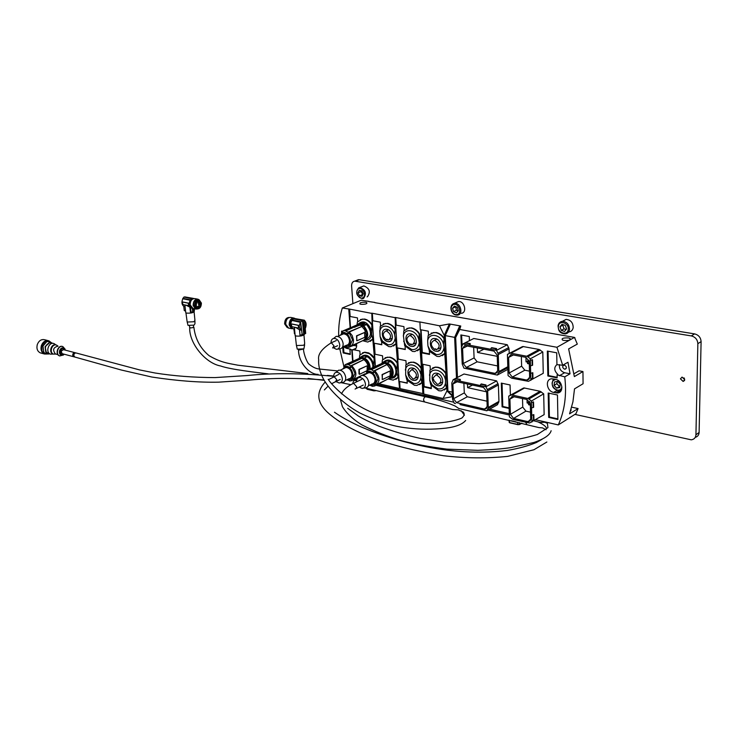 <?xml version="1.0" encoding="UTF-8"?>
<svg xmlns="http://www.w3.org/2000/svg" width="738" height="738" viewBox="0 0 738 738"><rect width="100%" height="100%" fill="white"/><g stroke="black" fill="none" stroke-linecap="round" stroke-linejoin="round"><path stroke-width="1.11" d="M356.528 344.056L352.579 345.873M556.646 388.123L559.736 387.533L560.225 384.138L557.624 381.352L554.533 381.961L554.053 385.347L556.646 388.123L559.902 386.389M557.19 381.445L556.867 383.705L559.45 386.481M556.867 383.705L554.053 385.347M191.76 299.49C189.472 301.455 189.011 303.779 190.376 306.473M191.151 307.451L189.832 304.702C189.721 301.888 190.69 299.96 192.738 298.927L192.849 298.89M185.948 305.163L191.17 307.792C188.863 306.021 188.568 303.512 190.284 300.237L191.843 298.576L193.946 298.53M185.69 311.897L185.792 312.811L186.659 313.106C191.28 313.346 193.845 312.681 194.352 311.104L194.306 308.788M197.194 309.028L195.524 309.038L193.125 305.514C193.255 301.205 194.897 299.111 198.052 299.213L199.039 299.766M193.107 308.549L190.146 304.905C190.275 300.615 191.917 298.521 195.072 298.632L197.498 299.111M191.649 298.77L183.956 297.017L192.35 298.383M187.055 321.168L187.212 322.045L193.928 321.75L194.961 320.274M191.336 308.078L190.524 307.912L191.031 312.266L193.541 311.584L193.19 308.567M201.4 303.097C201.271 307.109 199.74 309.056 196.797 308.936L194.564 305.652C194.684 301.648 196.216 299.693 199.149 299.794L201.4 303.097M196.133 308.807L193.384 305.412C193.504 301.408 195.035 299.462 197.959 299.563L198.633 299.693M187.839 324.637L188.015 325.384L194.02 325.126L194.952 323.798L194.961 321.187M195.376 305.347C195.469 302.294 196.64 300.8 198.873 300.883L200.598 303.401C200.496 306.464 199.325 307.949 197.083 307.857L195.376 305.347M198.07 306.242L196.917 307.091L195.552 305.08C195.625 302.635 196.566 301.445 198.356 301.51L199.73 303.521L198.577 306.685L197.636 306.436M197.83 302.764L198.421 302.008L198.716 302.442L198.125 303.189L197.83 302.764M196.622 302.608L196.539 303.779L196.622 302.608M196.382 304.674L196.299 305.846L196.382 304.674M198.504 304.48L199.094 303.733L199.389 304.157L198.799 304.905L198.504 304.48M191.373 308.087L192.046 308.216M188.78 305.237L188.513 305.67L182.959 304.554L182.378 302.46L182.729 301.99L188.282 303.097L188.614 305.633M185.506 305.071L184.786 306.381L183.624 306.205C181.732 304.499 181.447 302.073 182.766 298.927L182.812 298.318L190.404 299.822M183.836 297.239L182.858 298.706M193.328 298.392L184.795 296.888M183.753 306.288L184.26 310.569L185.598 311.132M193.319 308.585L193.66 311.51L194.352 311.113M188.734 305.255L188.153 303.152L182.59 302.045M191.843 298.576L183.956 297.017M191.17 307.792L189.897 307.534L190.478 312.34L190.386 307.884M193.024 311.777L192.636 308.447M336.048 381.518L339.129 383.004C341.316 382.874 342.386 381.408 342.34 378.612C341.51 374.461 339.489 372.349 336.288 372.266C334.508 372.736 333.659 374.194 333.742 376.62L333.742 376.684M340.283 382.819L341.998 382.552C344.526 382.395 345.771 380.707 345.725 377.478C344.766 372.681 342.441 370.236 338.733 370.153L336.205 372.275M345.218 380.55L348.945 378.76C351.03 378.419 352.044 376.887 351.989 374.166C351.223 370.07 349.231 367.847 345.993 367.506L344.046 368.419M350.919 379.332L352.718 378.493L355.015 373.363L351.86 366.971L350.458 367.635L346.5 366.002L345.292 366.306M347.275 379.563L349.249 379.876C351.749 379.48 352.967 377.644 352.893 374.369C351.98 369.452 349.581 366.786 345.698 366.38L342.349 369.212M345.07 365.282L343.807 367.081M360.559 358.087L346.306 364.452L347.404 364.471L360.947 357.912L361.851 358.105L348.327 364.434L350.532 365.919L350.458 367.635M347.423 364.24L348.327 364.434M369.839 368.908L369.904 366.998C369.166 362.1 366.814 358.991 362.828 357.662L359.563 358.078M369.341 369.138L369.406 367.238C368.345 361.399 365.485 358.253 360.827 357.782L358.299 358.843M370.042 368.806L370.089 367.044C369.581 362.902 367.672 359.886 364.369 357.995L367.127 356.703L364.037 356.039L361.205 357.34M372.791 367.487L372.828 365.725C372.33 361.602 370.421 358.594 367.127 356.703M346.306 364.452L345.098 364.72L345.033 366.426M350.532 365.919L364.175 359.498L351.768 365.716L351.86 366.971M352.718 378.493L352.81 379.738C357.21 376.159 356.869 371.482 351.768 365.716M362.764 375.31L365.19 373.769L362.017 375.301M361.325 375.633L353.548 379.387M351.316 379.166L351.629 380.688L360.393 376.454M346.786 379.793L349.895 380.863M351.629 380.688L349.572 381.02M345.098 364.72L359.895 358.096M364.175 359.498L361.869 358.327L348.308 364.673M359.406 374.286L359.258 369.507L366.777 365.919L367.192 366.297L367.109 370.661L359.6 374.267L359 373.862L358.954 369.434L366.915 365.891M368.234 369.673C368.622 365.808 367.284 362.533 364.203 359.867M367.266 373.308L368.004 372.828M358.198 358.889L361.269 357.33L364.369 357.995M361.288 357.33L364.037 356.039L361.269 357.33M372.718 367.921C373.308 363.124 371.546 359.434 367.441 356.86M366.998 356.675L365.089 356.269M293.576 318.539L293.023 318.715C290.975 319.895 289.997 321.989 290.071 324.997L292.654 328.521C290.385 326.703 290.126 324.01 291.87 320.449L293.945 318.392L303.235 320.218L293.438 318.613M293.862 318.419C291.03 318.567 289.545 320.707 289.407 324.858L292.073 328.392M295.043 334.36L295.163 335.633L296.279 336.021C300.348 336.399 303.078 335.808 304.453 334.259M294.111 328.954L292.663 328.521L294.139 328.816L295.172 327.377M293.604 317.995L290.717 317.423C287.571 317.368 285.901 319.655 285.717 324.277L288.586 328.069M294.711 318.364L294.148 318.106C291.003 318.05 289.342 320.338 289.148 324.969L291.464 328.659L292.82 328.705M295.735 327.488L299.49 329.803L300.015 335.264L305.707 333.456L304.471 320.246L303.235 320.218L304.554 334.213M296.289 344.332L296.473 345.559L303.908 345.246L304.674 343.548L303.964 334.886M289.065 317.478C286.233 317.626 284.748 319.766 284.619 323.89L287.082 327.386M297.027 348.087L297.257 349.139L303.899 348.853L304.646 344.812M291.999 320.052C290.283 322.358 290.025 324.665 291.215 326.98M294.176 318.438L304.038 320.154M298.77 327.561L298.364 328.013L291.907 326.703L291.298 324.452L291.778 323.954L298.244 325.255L298.715 327.903M299.49 329.803L301.233 330.227C298.936 328.345 298.687 325.726 300.486 322.358L291.87 320.449M304.582 320.587C306.371 322.377 306.621 324.997 305.311 328.438L304.582 320.587M291.999 319.997L300.947 321.768L302.728 320.44L304.047 334.434M298.724 327.58L298.106 325.31L291.556 324.01M302.202 335.015L300.643 322.192M294.582 333.853L293.844 329.028M359.148 387.099L362.1 388.409C364.351 388.271 365.467 386.795 365.448 383.972C364.618 379.738 362.533 377.588 359.212 377.505C357.404 377.985 356.519 379.433 356.565 381.841M363.354 388.197L364.969 387.93C367.57 387.782 368.862 386.066 368.843 382.801C367.884 377.921 365.485 375.439 361.648 375.347L359.019 377.552M368.345 385.808L371.906 384.055C374.055 383.714 375.107 382.164 375.07 379.406C374.314 375.236 372.256 372.976 368.908 372.635L366.823 373.64M369.71 385.144L372.469 386.334L374.609 386.011L374.304 384.47L375.707 383.778L378.124 378.585L374.913 372.1L373.511 372.773L369.406 371.103L368.022 371.472M370.218 384.885L372.22 385.19C374.784 384.784 376.048 382.93 376.011 379.618C375.098 374.618 372.635 371.906 368.613 371.491L365.107 374.47M367.958 370.31L366.528 372.303M383.483 363.013L369.203 369.526L370.365 369.554L383.871 362.828L384.802 363.031L371.315 369.517L373.585 371.039L373.511 372.773M370.384 369.314L371.315 369.517M389.858 378.363C392.044 377.303 393.086 375.208 392.994 372.072C392.275 367.1 389.858 363.935 385.753 362.57L382.302 363.022M376.731 384.581L388.123 378.926C391.085 378.336 392.542 376.131 392.496 372.312C391.435 366.371 388.502 363.17 383.686 362.699L380.937 363.889M389.756 378.419L390.153 378.483C392.275 377.349 393.28 375.218 393.179 372.109C392.69 367.921 390.743 364.849 387.349 362.911L390.088 361.592L386.906 360.91L383.926 362.257M390.273 378.428L392.884 377.136C395.005 375.993 396.011 373.871 395.919 370.762C395.42 366.583 393.483 363.52 390.088 361.592M369.203 369.526L367.985 369.793L367.911 371.528M373.585 371.039L387.192 364.461L374.821 370.827L374.913 372.1M375.707 383.778L375.79 385.042C380.365 381.426 380.042 376.684 374.821 370.827M374.609 386.011L388.123 378.926C392.708 375.319 392.404 370.624 387.219 364.83M367.985 369.793L382.754 363.022M387.192 364.461L384.812 363.253L371.297 369.756M382.395 379.424L382.072 374.59L390.024 370.956M382.515 379.507L390.19 375.799L390.079 370.974L382.395 374.655L382.21 379.443M380.854 363.935L384.157 362.229L387.349 362.911M384.157 362.229L386.906 360.91M395.836 372.672C396.306 367.939 394.516 364.323 390.485 361.795M389.941 361.555L387.976 361.14M375.467 390.42L374.009 390.891L375.66 390.467M366.62 388.594L373.889 390.67L373.843 390.042M519.497 422.643L519.543 424.35L517.91 424.719L521.738 423.16M509.026 421.924L509.423 422.523L517.799 424.488L517.735 422.228M568.509 337.958L569.957 338.382C571.147 340.015 569.136 340.716 563.906 340.458L562.467 340.034C561.295 338.401 563.306 337.709 568.509 337.958M365.78 302.239L366.749 302.534C367.284 303.862 365.347 304.453 360.919 304.296L359.959 304.01C359.434 302.681 361.371 302.091 365.78 302.239M571.129 409.129L570.566 410.937M431.121 333.133L436.149 332.487C439.414 333.189 442.163 335.209 444.414 338.548L444.258 335.403L439.461 325.772L449.359 323.954L460.77 326.011L459.728 329.48L556.932 347.275L574.468 337.404L374.839 302.645M427.68 340.402L428.141 335.541L433.51 332.534L435.78 332.663C439.045 333.364 441.794 335.384 444.045 338.724L444.414 338.548M406.813 328.456L411.527 327.866C414.691 328.539 417.376 330.523 419.571 333.807L423.234 393.658L423.824 393.797M403.372 335.375L404.673 345.624L412.496 351.417L414.774 351.556L420.005 348.548L418.741 339.563C416.896 330.292 405.125 327.266 403.474 335.513L403.797 330.901L409 327.921L411.158 328.041C414.322 328.714 416.998 330.698 419.193 333.982L419.571 333.807M383.253 323.917L387.69 323.392C390.753 324.047 393.363 325.993 395.513 329.222L395.171 317.432L399.516 388.225L400.07 388.345M379.821 330.523L380.107 336.482L381.168 340.91L382.109 342.211L388.778 346.592L390.946 346.731L396.02 343.751L394.71 334.886C392.874 325.882 381.666 322.82 379.959 330.725L380.218 326.408L385.264 323.438L387.312 323.558C390.384 324.213 392.985 326.159 395.134 329.388L395.513 329.222M360.402 319.536L364.59 319.047C367.561 319.692 370.098 321.602 372.192 324.775L371.795 313.161L375.43 366.887M357.081 324.619L357.358 322.045L362.247 319.102L364.212 319.213C367.183 319.858 369.72 321.768 371.823 324.941L372.192 324.775M443.769 348.594C442.791 353.004 440.245 354.96 436.121 354.434L430.18 350.449L427.929 345.928L429.599 351.417L436.979 356.389L439.368 356.537L444.756 353.511L443.566 344.388L444.045 338.724M429.747 380.301L432.136 384.987L437.865 388.834C441.961 389.443 444.488 387.598 445.457 383.299L445.734 373.585C443.501 370.255 440.771 368.207 437.533 367.441L435.106 367.275L429.959 370.079L429.747 380.301L430.734 384.738L438.713 390.716L441.269 390.919L446.435 388.087L445.457 383.299M418.972 343.705C418.068 348.059 415.614 349.987 411.629 349.489L405.983 345.744L403.64 341.131M405.651 375.005L408.123 379.775L413.575 383.391C417.533 383.972 419.959 382.146 420.863 377.902L421.094 368.336C418.916 365.061 416.26 363.05 413.123 362.312L410.808 362.155L405.817 364.941L405.651 375.005L406.675 379.387L407.671 380.753L414.433 385.254L416.869 385.439L421.878 382.635L420.863 377.902M394.959 338.973C394.11 343.262 391.758 345.172 387.893 344.692L382.524 341.168L380.107 336.482M390.679 378.225C394.175 378.419 396.297 376.574 397.044 372.672L397.219 363.244C395.088 360.033 392.505 358.059 389.461 357.34L387.256 357.183L382.413 359.959L382.099 362.865M399.516 388.225L398.455 377.155L393.225 380.135L388.243 378.917M398.086 377.339L397.044 372.672M362.856 340.762L367.865 342.063L372.782 339.093L371.694 334.379C370.937 338.521 368.742 340.421 365.098 340.089M564.496 365.144C566.775 366.611 566.95 367.967 565.022 369.194L564.552 369.166C562.273 367.69 562.098 366.343 564.026 365.116L564.496 365.144M435.319 338.558C441.545 339.425 443.289 351.214 437.228 351.343L435.964 351.26C429.765 350.347 428.031 338.65 434.092 338.484L435.319 338.558M432.606 367.93L435.475 367.09L437.902 367.256C441.139 368.022 443.87 370.07 446.093 373.391L444.756 353.511M437.081 373.253C443.197 374.24 444.986 385.706 439.064 385.817L437.708 385.716C431.629 384.692 429.848 373.308 435.761 373.16L437.081 373.253M408.511 362.736L413.492 362.127C416.629 362.875 419.285 364.876 421.453 368.151L420.005 348.548M410.725 333.844C416.767 334.674 418.529 346.316 412.653 346.436L411.444 346.362C405.439 345.485 403.686 333.936 409.562 333.779L410.725 333.844M412.69 368.031C418.621 368.982 420.429 380.31 414.682 380.411L413.4 380.319C407.496 379.323 405.697 368.087 411.435 367.948L412.69 368.031M385.144 357.718L389.839 357.164C392.874 357.884 395.457 359.849 397.588 363.068L396.02 343.751M386.915 329.277C392.773 330.08 394.544 341.565 388.843 341.685L387.699 341.611C381.869 340.762 380.107 329.36 385.799 329.213L386.915 329.277M362.487 352.847L364.803 352.201L368.696 352.93L372.1 355.246L374.461 358.142L372.782 339.093M373.908 366.952L374.083 358.317L369.498 353.705L364.434 352.377L359.729 355.126L359.434 357.875M435.789 348.973L434.71 349.498C430.457 345.744 430.272 342.709 434.129 340.384L435.033 340.439C439.996 343.834 440.466 346.952 436.426 349.812L435.272 348.806L434.71 349.498M433.206 379.747L433.114 377.939L435.826 375.042L436.795 375.116C441.693 378.502 442.173 381.574 438.252 384.323L437.265 384.249L433.206 379.747L433.769 379.452M411.278 344.12L410.208 344.628C406.066 340.928 405.863 337.93 409.59 335.642L410.457 335.698C415.282 339.037 415.752 342.109 411.859 344.923L410.752 343.945L410.208 344.628M408.981 374.443L408.88 372.662L411.5 369.803L412.422 369.867C417.182 373.197 417.671 376.223 413.88 378.935L412.939 378.871L408.981 374.443L409.516 374.184M387.524 339.415L386.472 339.904C382.432 336.26 382.219 333.308 385.826 331.048L386.647 331.094C391.352 334.388 391.823 337.414 388.059 340.19L386.998 339.231L386.472 339.904M419.295 321.842L439.461 325.772M374.83 302.423L368.677 301.547M369.009 301.408L361.196 300.228M361.519 300.089L342.312 307.995L349.139 309.019L350.541 328.069M371.417 313.327L349.139 309.019M394.793 317.598L371.795 313.161M418.916 322.017L395.171 317.432M452.431 396.62L443.058 398.483L423.833 394.074L423.437 386.841L431.315 388.612L431.14 385.328M423.234 393.658L400.079 388.622L399.645 381.491L407.275 383.206L407.081 379.987M399.147 388.409L379.074 383.797M357.275 378.797L356.103 378.529M575.603 413.935L558.297 424.94L535.705 419.747M509.275 413.686L489.645 409.175M419.904 322.192L420.309 329.683L428.289 331.187L428.501 335.098M395.743 317.774L396.195 325.154L403.926 326.611L404.156 330.449M372.339 313.493L372.828 320.762L380.319 322.174L380.568 325.938M349.655 309.342L350.181 316.51L357.441 317.875L357.709 321.565M341.648 332.829L341.519 331.113L342.533 331.316M350.172 328.235L348.76 309.176M342.312 307.995C339.646 316.731 338.438 326.067 338.677 336.002M339.803 348.917L343.945 366.786M352.607 361.214L351.768 349.913L349.913 349.526L350.282 354.471L343.179 352.949L342.681 346.943M575.954 413.686L578.085 408.557L569.57 413.843L572.928 401.813L574.515 388.871L583.075 383.751L582.946 371.555L574.358 376.592L568.638 348.908L577.31 344.092L574.468 337.404M578.085 408.557L571.682 407.164M575.003 337.866L574.496 337.663M556.932 347.275L562.67 365.245L567.974 362.238L570.031 373.797L564.755 376.86C566.839 394.793 564.69 410.817 558.297 424.94M461.988 358.705L460.853 334.941L469.276 336.51L469.451 340.67M509.109 408.446L502.089 406.859L501.305 383.114L510.059 384.968L510.373 395.181M548.196 393.04L557.467 395.005L557.9 419.488L548.694 417.404L548.196 393.04M507.892 369.332L497.32 375.07L463.953 368.151L462.219 364.092L461.49 347.404L462.901 343.926L473.824 338.493L507.292 344.747L509.054 348.88L509.192 353.456M523.989 387.939L540.115 391.269L543.694 393.843L544.137 414.645L529.515 423.003L512.882 419.452L509.377 416.85L508.731 396.112L523.463 388.068M553.648 392.422C546.554 391.278 544.865 378.991 551.793 378.797L555.465 379.314C562.614 380.411 564.312 392.81 557.356 392.976L553.648 392.422L556.959 390.476M522.928 346.519L539.174 349.48L542.799 352.017L543.251 373.299L528.454 381.334L511.637 378.179L508.085 375.614L507.43 354.388L522.347 346.666M455.484 403.548L454.257 403.262L452.551 399.276L451.794 383.04L453.16 379.692L463.99 374.009L496.656 380.9L498.381 384.95L498.943 401.398L497.477 404.71L486.822 410.78L460.005 404.59M459.728 329.48L455.669 337.561L457.468 377.432M564.755 376.86L557.116 374.812L557.162 377.874L547.854 375.993L547.347 351.067L556.729 352.81L556.932 364.664L562.67 365.245M460.77 326.011L455.669 337.561L455.023 337.432L456.85 377.764M460.429 326.786L459.405 326.602L454.636 337.367L445.272 335.596L450.032 324.895L449.018 324.72L449.359 323.954M444.258 335.403L449.018 324.72M452.376 395.457L447.938 391.168L452.219 392.127M452.412 396.158L446.942 390.946L446.794 387.902L444.258 390.005M398.455 377.155L395.817 379.378M422.874 393.852L422.247 382.441L419.645 384.609M407.856 380.347L407.035 379.203M443.058 398.483L446.942 390.946M431.813 385.559L431.093 384.553M427.662 340.836L427.929 345.928M430.106 351.426L430.051 350.273M429.341 351.076L429.516 354.443L421.582 352.829L422.201 364.129L430.106 365.79L430.319 369.655M449.396 324.785L444.645 335.476L447.293 390.513L447.938 391.14M405.457 346.048L405.393 344.932M405.088 346.223L405.282 349.526L397.597 347.967L398.271 359.102L405.946 360.716L406.168 364.498M418.741 339.563L419.193 333.982M381.592 341.528L381.804 344.766L374.351 343.253L375.089 354.231L382.524 355.79L382.764 359.507M394.71 334.886L395.134 329.388M371.694 334.379L371.823 324.941M342.303 331.27L342.349 331.925M349.913 349.526L350.661 349.185L346.26 348.262L343.474 346.657L343.926 352.607L343.179 352.949M343.926 352.607L350.246 353.963M354.618 349.701L351.768 349.913M353.631 345.393L356.666 346.021M352.146 349.747L352.995 361.325M582.946 371.555L579.09 370.808L574.099 373.714M559.496 364.637C559.053 368.659 560.76 371.352 564.607 372.727L570.031 373.797M461.619 335.089L462.071 345.569M502.043 383.271L502.799 406.454L502.089 406.859M502.799 406.454L509.091 407.874M548.915 393.197L549.395 416.979L548.694 417.404M549.395 416.979L557.891 418.898M507.845 367.736L498.584 372.745L497.32 375.07M509.054 348.88L498.261 354.544L498.833 371.592L507.809 366.74M507.292 344.747L496.48 350.365L497.919 353.253L508.722 347.607M462.901 343.926L468.824 345.061L470.207 343.567L470.244 344.351L468.824 345.061L490.346 349.194L491.729 347.672L496.536 348.585L496.563 349.388L495.161 350.116L496.48 350.365M543.694 393.843L531.369 401.057L531.406 402.533L533.519 401.887L533.648 407.275L531.535 407.929L531.72 415.254L533.823 414.599L533.952 419.95L531.849 420.605L531.886 422.062M541.249 391.832L528.906 399.018L531.369 401.057M524.561 387.976L512.144 395.042L527.762 398.446L540.115 391.269M508.731 396.112L511.047 395.125M542.799 352.017L530.308 358.806L530.354 360.319L532.485 359.701L532.624 365.218L530.484 365.836L530.677 373.336L532.808 372.708L532.937 378.188L530.816 378.815L530.853 380.31M540.327 350.024L527.827 356.786L530.308 358.806M523.454 346.546L510.88 353.198L526.674 356.233L539.174 349.48M507.43 354.388L509.764 353.317M498.694 402.505L488.049 408.566L486.822 410.78M498.381 384.95L487.68 390.872L488.288 407.45L498.943 401.398M496.656 380.9L485.927 386.777L487.348 389.609L498.058 383.705M453.16 379.692L454.396 379.959L455.77 378.456L460.318 379.433L460.346 380.199L458.944 380.946L479.949 385.476L481.314 383.945L486.01 384.959L486.038 385.734L484.645 386.491L485.927 386.777M557.116 374.812L557.817 374.406C554.09 370.744 553.786 367.469 556.932 364.563M548.076 351.196L548.565 375.596L547.854 375.993M548.565 375.596L557.153 377.321M444.645 335.476L445.272 335.596L447.938 391.168M456.481 377.948L454.636 337.367M459.783 326.666L455.023 337.432M356.491 343.89C356.998 346.869 356.269 348.853 354.295 349.858L359.821 351.02L360.079 354.664M407.256 382.939L399.645 381.491M422.957 364.286L424.166 386.463L423.437 386.841M424.166 386.463L431.278 388.068M431.905 385.67L431.85 384.599M427.736 340.476C429.304 331.869 441.693 334.831 443.566 344.388M421.084 329.831L422.311 352.478L429.488 353.926M445.125 353.327L442.265 355.698M429.82 351.048L429.295 350.301M423.806 386.657L422.579 364.203M421.582 352.829L420.697 329.757M447.293 390.513L447.92 390.66M429.488 375.301L429.544 375.042C431.02 366.555 443.4 369.701 445.254 379.166M397.597 347.967L405.263 349.277M420.374 348.373L417.459 350.79M405.679 346.353L405.042 345.449M403.474 335.513L403.345 336.113M405.365 370.079L405.466 369.59C407.035 361.454 418.797 364.646 420.642 373.834M374.351 343.253L381.786 344.517M396.389 343.576L393.455 346.03M382.275 341.786L381.537 340.744M379.959 330.725L379.784 331.537M382.884 362.496C388.188 357.801 392.828 359.858 396.795 368.668M373.151 338.926L370.199 341.417M371.417 330.356C367.672 321.823 363.197 319.775 358.013 324.194M360.227 357.533C365.338 353.004 369.83 355.043 373.686 363.659M494.774 373.336L466.315 367.459L463.233 363.511L462.578 348.41L464.709 345.559L493.999 351.113L497.191 355.144L497.707 370.559L495.512 373.382L494.774 373.336L497.504 371.86M496.536 348.585L495.161 350.116L490.346 349.194M465.208 368.419L469.838 369.369M491.231 373.806L496.01 374.793M498.584 372.745L498.833 371.592M498.261 354.544L497.919 353.253M470.207 343.567L465.558 342.681L464.174 344.176M513.583 418.418L510.392 414.341L509.921 399.138L512.126 396.361L527.043 399.507L530.299 403.631L530.687 419.009L528.473 421.749L513.583 418.418L525.908 411.131L530.521 412.164M531.849 420.605L531.72 415.254L533.823 414.599M531.535 407.929L531.406 402.533L533.519 401.887M528.906 399.018L527.762 398.446M512.144 395.042L511.572 395.005M526.535 380.033L512.338 377.1L509.109 373.022L508.63 357.46L510.927 354.544L525.945 357.34L529.238 361.472L529.635 377.21L527.329 380.088L526.535 380.033L529.469 378.382M530.816 378.815L530.677 373.336L532.808 372.708M530.484 365.836L530.354 360.319L532.485 359.701M527.827 356.786L526.674 356.233M510.88 353.198L510.355 353.17M484.331 409.036L456.554 402.644L453.538 398.732L452.855 384.037L454.876 381.334L483.51 387.432L486.628 391.435L487.191 406.417L485.115 409.101L484.331 409.036L487.052 407.496M486.01 384.959L484.645 386.491L479.949 385.476M460.318 379.433L458.944 380.946L454.396 379.959M480.881 409.415L485.549 410.485M488.049 408.566L488.288 407.45M487.68 390.872L487.348 389.609M473.658 347.201L474.091 357.912L477.154 361.814L497.55 365.928M469.765 343.788L465.106 342.902M496.093 348.816L491.277 347.902M522.504 398.511L522.744 407.108L525.908 411.131M533.214 407.533L533.085 402.145M533.528 420.208L533.389 414.857M521.351 356.454L521.618 366.177L524.819 370.208L529.478 371.14M532.181 365.458L532.052 359.941M532.504 378.428L532.366 372.958M463.879 383.179L464.303 392.893L467.302 396.767L486.997 401.195M459.875 379.673L455.328 378.695M485.567 385.199L480.872 384.184M497.228 356.316L477.514 352.469L477.329 347.902M530.336 405.116L528.592 404.728L528.556 403.289L527.116 402.976L527.024 399.498M529.303 363.926L527.532 363.585L527.495 362.109L526.046 361.832L525.926 357.34M486.646 391.85L467.624 387.681L467.468 383.954M483.934 349.175L477.514 352.469M528.592 404.728L530.299 403.723M529.653 401.49L527.116 402.976M527.532 363.585L529.266 362.635M529.008 360.218L526.046 361.832M472.505 385.051L467.624 387.681M528.556 403.289L530.078 402.404M527.495 362.109L529.22 361.177M680.445 378.862L683.13 381.435L684.744 379.673L682.06 377.09L680.445 378.862M683.96 377.838L684.477 378.548M575.105 414.442L691.248 439.82C694.126 439.405 695.694 437.726 695.934 434.783L697.853 343.677C697.53 339.563 695.344 336.971 691.312 335.91L354.747 281.16C352.607 281.556 351.565 283.161 351.611 285.966L352.884 303.549M691.312 335.91L694.578 333.89L359.268 279.711L355.605 281.187M694.578 333.89C698.609 334.941 700.777 337.524 701.1 341.629L699.107 432.45C698.932 435.033 697.65 436.675 695.251 437.357M356.758 280.348L359.268 279.711M362.1 286.621L363.806 285.92C369.544 288.226 370.771 291.814 367.506 296.694L367.072 296.879M361.823 290.818L359.249 290.283L358.087 292.765L359.498 295.781L362.072 296.325L363.244 293.853L361.823 290.818M361.417 290.735L361.039 291.547L362.865 294.647M362.441 294.563L359.498 295.781M361.039 291.547L358.087 292.765M562.707 321.316L566.074 319.388C570.649 319.84 573.02 322.561 573.195 327.534C572.743 330.126 571.304 331.593 568.897 331.934L568.445 332.183M562.005 324.333L559.985 326.814L561.267 330.356L564.57 331.445L566.59 328.973L565.308 325.412L562.005 324.333M563.26 324.748L559.985 326.814M562.79 325.329L564.063 328.871L566.12 329.554M564.063 328.871L561.267 330.356M333.216 347.69L336.417 349.314C338.668 349.157 339.775 347.635 339.738 344.747C338.917 340.578 336.906 338.465 333.696 338.401C331.897 338.89 331.011 340.366 331.058 342.819M337.432 349.175L339.314 348.926C341.915 348.751 343.198 346.998 343.152 343.659C342.211 338.843 339.886 336.408 336.177 336.344L333.641 338.419M342.543 347.008L346.353 345.283C348.493 344.923 349.544 343.336 349.489 340.513C348.742 336.399 346.749 334.185 343.521 333.862L341.639 334.692M344.581 346.085L346.639 346.426C349.212 345.993 350.467 344.083 350.402 340.698C349.508 335.762 347.118 333.106 343.244 332.718L339.858 335.476M348.262 345.91L350.236 345.033L352.552 339.738L349.369 333.299L347.949 333.927L344.056 332.358L342.478 332.838L342.543 331.104L357.257 324.794M350.725 346.122L362.847 340.624C365.061 339.591 366.113 337.478 366.002 334.277L364.72 329.877L361.851 326.464L349.268 332.017L349.369 333.299M356.869 340.688L356.519 335.836L364.563 332.469M350.236 345.033L350.329 346.306C352.543 345.283 353.585 343.152 353.465 339.923L352.155 335.486L349.268 332.017M348.825 345.679L349.139 347.229L347.063 347.626L344.056 346.325M356.223 325.255L357.367 324.729M362.847 340.688C365.753 340.024 367.164 337.755 367.1 333.899C366.223 328.53 363.631 325.384 359.323 324.462M364.295 340.218C366.611 339.176 367.709 336.998 367.598 333.677L363.465 325.744L364.065 325.476L361.685 324.213L364.314 323.05L363.087 322.82L356.657 325.061M342.515 331.759L341.334 333.419M347.949 333.927L348.013 332.192L344.886 330.559L353.631 326.713L354.535 326.888L345.781 330.975M353.373 326.62L344.886 330.559M343.88 330.79L342.543 331.104M361.851 326.464L348.013 332.192M349.139 347.229L362.847 340.624M352.995 326.989L358.4 324.296L359.978 325.098L354.406 327.183M361.823 326.085L359.978 325.098M354.849 327.358L354.821 326.639L353.603 326.399M354.535 326.888L345.79 330.735M359.609 324.536L354.821 326.639M356.989 340.762L364.775 337.321L364.618 332.478L356.832 335.901L356.703 340.707M354.231 326.482L359 324.388M362.93 324.738L364.849 323.89L366.657 324.609L363.465 325.744M364.314 323.05L364.849 323.89M363.871 325.845C369.212 332.893 368.972 337.847 363.151 340.716L362.939 340.67M357.183 324.554L359.969 323.336L361.878 323.355M365.928 339.462C371.74 336.583 371.989 331.639 366.657 324.609M361.297 323.262L360.817 323.456M370.421 334.84C371.103 330.578 369.701 327.026 366.223 324.203M333.724 376.343C302.026 373.114 273.125 372.856 247.018 375.568L215.053 377.588C193.956 377.533 173.937 376.002 155.017 372.994L139.62 369.923L76.217 353.004C74.695 352.856 73.901 353.742 73.837 355.661L74.815 357.035L73.708 356.74L72.73 355.365C72.785 353.447 73.588 352.57 75.11 352.718L72.831 354.185L74.003 356.823L62.37 353.733M74.815 352.644L63.477 349.664L61.199 351.113L62.084 353.65M65.101 349.148L62.85 346.592C58.284 344.729 55.027 354.332 59.695 355.919L63.523 354.978M62.462 346.482C57.905 344.794 54.806 354.286 59.409 355.836L59.889 355.984M58.044 346.159C53.293 347.321 52.416 349.913 55.405 353.945L55.987 354.102M57.915 346.076L56.512 345.089C52.084 343.29 48.939 352.561 53.459 354.102L55.82 354.074M55.95 344.941C51.512 343.142 48.367 352.413 52.896 353.945L53.413 354.102M55.636 344.729L53.994 343.576C48.782 341.454 45.083 352.33 50.405 354.139L53.274 354.074M51.503 342.93L49.492 342.819C45.498 344.794 44.409 347.893 46.226 352.127L48.708 353.686M41.217 353.096L40.23 352.838C37.324 351.27 36.346 348.493 37.306 344.508C38.966 340.55 41.476 338.973 44.824 339.784L47.942 340.587M43.348 345.642L46.826 341.528L43.108 345.513L41.826 345.172L45.535 341.187L47.675 341.26L52.038 342.967L47.675 341.26L45.535 341.187M48.459 354.074L42.684 352.413L48.459 354.074L43.976 352.755L42.786 346.519L41.503 346.177L41.826 345.172M42.684 352.413L42.158 351.675L44.179 352.616M47.767 341.482L47.001 341.712M43.699 351.961L43.053 346.546M42.158 351.675L41.503 346.177M456.398 302.396L458.436 301.574C464.414 300.744 467.431 312.589 461.434 313.318M457.32 307.359L454.451 306.095L452.56 308.216L453.538 311.593L456.398 312.866L458.298 310.753L457.32 307.359M455.669 306.63L456.425 310.246L458.086 310.984M456.425 310.246L453.538 311.593M455.457 306.879L452.56 308.216M352.884 345.522L350.199 346.749M553.131 379.646L553.86 378.991M555.732 379.378L553.26 380.605C549.164 384.802 557.227 393.474 561.009 388.898L561.932 387.127M561.535 389.83L559.229 390.688C553.066 389.47 550.982 385.946 552.983 380.125L554.1 379.037M190.284 300.237L182.839 298.761M192.738 311.86L192.332 308.355M189.629 327.238L190.478 327.93L193.301 327.571L193.66 325.255M526.757 424.332L525.724 422.44M336.445 381.878L335.403 381.74L336.777 379.655L334.065 376.62L333.17 377.044M303.244 320.227L304.674 334.12M303.742 334.535L302.432 320.652L293.244 318.834M301.233 330.227L300.486 322.358M294.001 329.065L294.453 333.77M352.506 383.825L353.576 383.299L356.675 386.74L356.408 388.197L355.107 389.074M303.678 348.954L299.148 349.996L298.263 349.471M373.945 390.845L367.044 389.249L366.601 388.345M366.878 388.409L367.044 389.249L375.291 390.808M521.877 423.197L519.524 424.461M517.855 424.673L509.534 422.754L508.971 420.18M509.358 420.273L509.534 422.754L519.312 424.636M516.139 421.859L510.936 420.642M348.041 347.45L346.26 348.262M356.039 348.253L352.589 349.84M559.321 375.771L564.607 372.727M559.413 390.67L555.714 392.865M463.233 363.511L474.091 357.912M477.154 361.814L466.315 367.459M467.394 345.993L462.578 348.41M522.744 407.108L510.392 414.341M509.921 399.138L514.192 396.703M530.604 419.885L527.624 421.675M509.109 373.022L521.618 366.177M524.819 370.208L512.338 377.1M513.399 354.923L508.63 357.46M453.538 398.732L464.303 392.893M467.302 396.767L456.554 402.644M457.209 381.74L452.855 384.037M695.934 434.783L699.107 432.45M701.1 341.629L697.853 343.677M363.622 298.327L362.469 298.659C356.519 296.316 355.199 292.801 358.502 288.106L359.904 287.516C365.642 289.831 366.878 293.438 363.622 298.327M358.557 288.807C354.341 290.744 358.733 300.145 362.764 297.811C367.017 295.901 362.589 286.418 358.557 288.807M358.733 287.857L363.806 285.92M569.515 329.508C569.063 332.109 567.623 333.576 565.216 333.917C558.297 333.189 558.648 329.499 558.076 326.141C558.629 323.143 560.068 321.547 562.374 321.334C566.95 321.796 569.33 324.517 569.515 329.508M558.38 326.288C557.338 332.829 567.614 336.251 568.214 329.508C569.275 322.893 558.924 319.545 558.38 326.288M558.076 325.762C558.518 323.161 559.948 321.685 562.374 321.334L566.074 319.388M65.498 350.19L63.671 347.921C61.854 347.533 60.507 348.428 59.612 350.587C59.077 352.875 59.64 354.424 61.319 355.246L64.391 354.268M64.99 350.061C63.459 348.022 61.964 348.299 60.516 350.873C60.23 354.037 61.355 355.116 63.892 354.129M49.907 342.755L48.883 342.838L45.101 346.666L45.728 351.841L47.121 353.032M47.481 354L44.298 353.936C41.393 352.367 40.415 349.581 41.374 345.587C42.998 341.676 45.47 340.07 48.782 340.79L50.987 342.414M50.904 342.386L48.809 340.891C42.25 338.235 37.804 351.998 44.603 353.945L47.38 353.972M330.43 343.179L331.307 342.773L334 345.808L332.598 347.967M459.11 408.695L455.208 406.075C446.555 402.21 436.776 399.129 425.872 396.841C424.525 396.804 423.75 397.911 423.557 400.162L424.682 401.97M323.954 379.959C297.008 377.847 272.193 377.884 249.518 380.079L218.725 382.164C199.306 382.57 177.037 380.873 151.899 377.044L121.18 369.987L75.11 357.118M356.583 380.836L355.163 380.504C353.825 380.43 353.059 381.435 352.847 383.529M457.412 315.135L457.292 315.144C450.364 315.32 448.75 304.776 454.156 303.429L454.599 303.327C460.586 302.506 463.621 314.388 457.615 315.108M450.983 307.026L454.239 303.383L458.436 301.574M453.971 304.434C448.658 305.154 451.702 315.679 456.877 314.526C462.228 313.862 459.165 303.235 453.971 304.434M195.524 309.038L192.544 308.429M187.175 322.026L185.93 312.884M196.797 308.936L195.616 308.696M188.015 325.384L187.212 322.045M196.917 307.091L195.884 306.879M198.042 301.445L197.009 301.242M190.57 307.921L191.4 308.097M184.924 305.477L185.792 312.811M194.933 320.255L194.112 311.953M198.457 306.713L197.563 306.538M336.288 372.266L338.733 370.153M345.993 367.506L340.264 370.19M346.5 366.002L345.698 366.38M361.325 357.552L360.827 357.782M324.176 380.347L308.097 378.465M268.245 373.852C256.215 372.312 231.289 369.71 220.551 365.965C205.847 363.345 189.168 343.788 189.684 327.709L189.454 325.735M546.092 429.737L542.458 427.865L538.878 427.579L458.833 408.474M335.421 381.731L331.519 383.815M327.967 386.269L324.351 389.941M325.181 382.072C315.366 392.819 316.916 403.575 329.821 414.341C341.786 424.249 357.34 432.569 376.5 439.304L384.683 442.136C401.749 447.514 421.343 452.043 443.473 455.724C465.475 458.316 486.868 458.538 507.67 456.379L533.952 449.746L546.867 442.016M340.255 379.424L336.307 381.306M307.774 373.557L237.848 365.19C227.027 363.114 220.957 362.487 209.158 355.734C200.321 348.447 195.238 338.945 193.891 327.229M334.462 412.219C340.67 416.481 346.039 419.793 359.277 426.112C381.251 435.678 405.014 442.837 430.549 447.606C457.219 452.468 482.8 453.418 507.274 450.457C518.666 448.483 528.39 445.826 536.443 442.496L542.024 439.322M338.908 374.332L328.419 379.71M546.221 427.634C545.336 425.955 542.707 424.101 538.353 422.081M291.556 328.29L292.22 328.419M294.407 327.838L295.163 335.633M288.032 327.949L291.464 328.659M296.427 345.532L295.311 335.707M297.257 349.139L296.473 345.559M359.212 377.505L361.648 375.347M368.908 372.635L363.207 375.384M369.406 371.103L368.613 371.491M384.184 362.459L383.686 362.699M384.12 362.238L386.869 360.919M356.168 388.557L363.299 385.051M533.934 420.826L540.041 422.422L544.976 422.293L547.393 423.354L547.928 427.643L537.347 434.507C521.36 439.442 501.905 442.496 478.98 443.658L444.461 442.191L420.614 438.455C407.016 435.512 393.123 431.416 378.935 426.167C369.6 422.071 362.681 418.658 358.198 415.928L347.699 408.289M551.138 430.724C549.948 435.042 544.183 438.962 533.842 442.496L510.539 447.671C502.864 448.833 491.969 449.71 477.855 450.318L446.813 449.119C428.621 446.748 413.575 443.944 401.693 440.706C387.505 436.527 374.101 431.186 361.5 424.673C352.653 419.055 346.288 413.049 342.404 406.666L340.476 399.784M377.422 384.618L453.722 402.192M488.03 410.097L509.312 414.996M298.503 349.508L298.53 349.775C298.337 362.626 309.573 374.738 318.124 374.36M327.294 375.411L333.724 376.02M354.388 379.36L356.777 379.876M341.51 393.852C343.511 389.655 347.533 386.131 353.576 383.299L361.786 379.304M303.475 349.295C303.955 355.587 307.691 363.447 309.065 364.203C312.654 367.09 315.938 368.677 318.917 368.972L337.81 370.937M375.402 390.762L375.919 390.531M519.487 424.534L521.941 423.215M569.957 338.382L569.985 339.904M366.749 302.534L366.814 303.512M570.954 409.71L570.972 410.743M565.022 369.194L566.111 368.566M439.839 350.052L437.228 351.343M441.739 384.415L439.064 385.817M415.079 345.273L412.653 346.436M417.182 379.147L414.682 380.411M391.103 340.633L388.843 341.685M436.822 339.093L434.129 340.384M438.4 373.723L435.826 375.042M412.256 334.397L409.59 335.642M414.046 368.53L411.5 369.803M388.456 329.849L385.826 331.048M557.356 392.976L561.046 390.789M430.18 350.449L429.599 351.417M432.136 384.987L431.592 385.937M405.983 345.744L405.485 346.749M408.123 379.775L407.671 380.753M382.524 341.168L382.109 342.211M353.686 349.913L355.375 349.139M497.144 372.505L495.512 373.382M530.281 420.66L528.473 421.749M529.109 379.083L527.329 380.088M486.72 408.188L485.115 409.101M441.01 347.561L438.344 348.871M442.763 381.961L440.208 383.299M416.278 342.819L413.631 344.074M418.234 376.731L415.697 378.013M392.321 338.216L389.71 339.425M684.55 380.494L683.13 381.435M354.747 281.16L358.41 279.684M333.696 338.401L336.177 336.344M343.521 333.862L337.783 336.399M344.056 332.358L343.244 332.718M359.664 323.982L358.806 324.36M46.226 352.127L45.073 346.657L49.492 342.819M40.23 352.838L44.52 354.019L47.49 354.009M50.996 342.423L48.902 340.836M47.924 353.474L50.405 354.139M52.896 353.945L53.459 354.102M55.405 353.945L57.887 354.609M333.456 347.58L337.598 345.725M364.904 387.948L424.442 401.906L452.662 409.525L458.28 409.876L463.187 412.016C464.829 413.75 464.377 415.762 461.822 418.059C455.65 420.752 446.499 422.505 434.368 423.317C413.852 424.23 386.592 419.645 366.5 409.922C350.91 402.201 335.67 389.987 328.17 379.332M461.112 410.697L464.442 415.208M465.687 420.429C462.44 424.313 455.872 426.878 445.992 428.132C432.616 429.636 419.553 429.562 406.795 427.911C392.884 426.407 377.118 421.37 359.489 412.81C344.397 404.461 329.877 390.919 323.226 378.603C319.803 371.878 318.281 365.578 318.678 359.701C317.672 354.332 321.888 348.687 331.307 342.773L336.316 340.55M335.661 381.694L336.38 381.823M341.15 382.681L350.91 384.692M376.011 385.319L425.872 396.841M353.013 380.024L354.904 380.448M75.11 352.718L75.931 352.93"/></g></svg>
